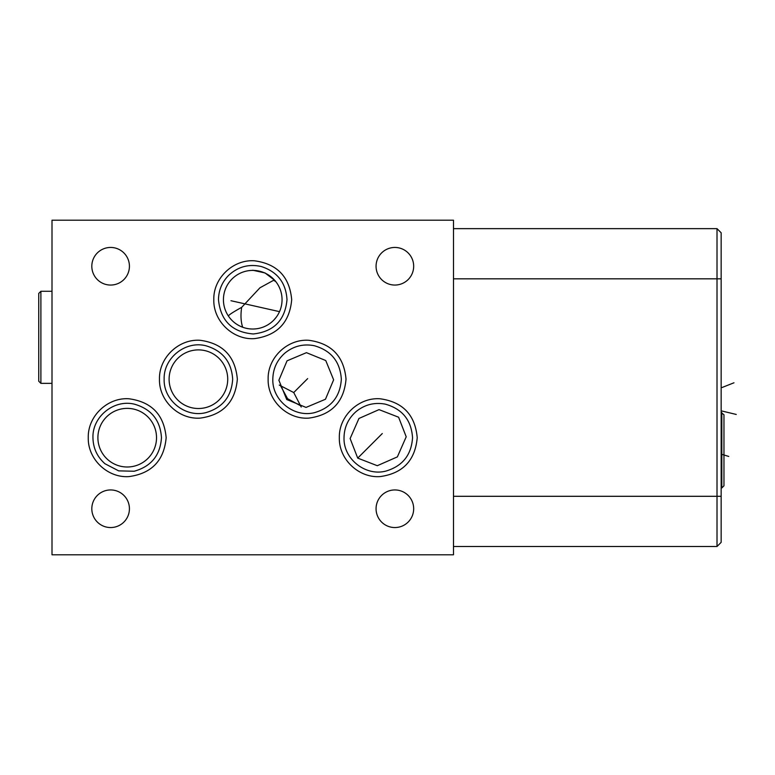 <?xml version="1.0" encoding="UTF-8"?>
<svg xmlns="http://www.w3.org/2000/svg" width="775" height="775" viewBox="0 0 775 775"><rect width="100%" height="100%" fill="white"/><g stroke="black" fill="none" stroke-linecap="round" stroke-linejoin="round"><path stroke-width="1.16" d="M280.298 385.272L287.573 398.708L301.01 405.993M275.067 280.598L265.021 272.945L252.747 270.233M453.491 554.793L453.491 220.207L52.002 220.207L52.002 554.793L453.491 554.793M717.011 228.644L721.157 232.791L721.157 542.345L717.011 546.491L717.011 228.644L453.491 228.644M717.011 546.491L453.491 546.491M91.818 508.749A18.803 18.803 0 0 1 110.622 489.945A18.803 18.803 0 0 1 129.425 508.749A18.803 18.803 0 0 1 110.622 527.552A18.803 18.803 0 0 1 91.818 508.749M376.069 266.251A18.803 18.803 0 0 1 394.872 247.448A18.803 18.803 0 0 1 413.676 266.251A18.803 18.803 0 0 1 394.872 285.055A18.803 18.803 0 0 1 376.069 266.251M91.818 266.251A18.803 18.803 0 0 1 110.622 247.448A18.803 18.803 0 0 1 129.425 266.251A18.803 18.803 0 0 1 110.622 285.055A18.803 18.803 0 0 1 91.818 266.251M376.069 508.749A18.803 18.803 0 0 1 394.872 489.945A18.803 18.803 0 0 1 413.676 508.749A18.803 18.803 0 0 1 394.872 527.552A18.803 18.803 0 0 1 376.069 508.749M398.602 417.221L406.207 436.8L397.372 456.882L377.289 465.707L357.721 458.112L350.126 438.543L358.951 418.461L379.033 409.626L398.602 417.221M325.752 360.53L333.628 379.827L325.461 399.251L306.038 407.418L286.74 399.542L278.874 380.244L287.041 360.83L306.454 352.664L325.752 360.53M279.262 385.068L293.735 392.547L301.213 407.02M223.432 299.702A29.305 29.305 0 0 1 252.747 270.397A29.305 29.305 0 0 1 282.052 299.702A29.305 29.305 0 0 1 252.747 329.017A29.305 29.305 0 0 1 223.432 299.702M278.322 285.394L278.942 286.566M279.039 286.75L280.027 288.998M280.153 289.327L280.695 290.867M280.782 291.168L281.122 292.378M281.151 292.495L281.528 294.171M281.809 295.895L281.984 297.648M282.003 301.514L281.829 303.316M281.558 305.108L281.16 306.881M280.657 308.644L280.376 309.487M280.046 310.378L279.31 312.083M278.467 313.749L277.508 315.386M276.433 316.965L273.933 319.959M272.519 321.344L270.979 322.652M269.342 323.863L267.617 324.957M265.825 325.936L264.004 326.769M260.264 328.038L258.327 328.484M256.351 328.794L254.365 328.968M250.383 328.92L249.734 328.862M248.407 328.697L246.45 328.329M245.278 328.048L244.522 327.844M242.643 327.224L240.822 326.478M239.107 325.655L237.547 324.764M236.142 323.853L234.903 322.962M230.892 319.232L230.378 318.641M275.852 281.674L273.633 280.279L259.964 287.777L241.674 307.346C232.762 312.277 228.354 315.202 228.451 316.093L228.431 316.055M169.105 379.198A29.305 29.305 0 0 1 198.41 349.893A29.305 29.305 0 0 1 227.724 379.198A29.305 29.305 0 0 1 198.41 408.512A29.305 29.305 0 0 1 169.105 379.198M97.902 437.691A29.305 29.305 0 0 1 127.216 408.377A29.305 29.305 0 0 1 156.521 437.691A29.305 29.305 0 0 1 127.216 466.996A29.305 29.305 0 0 1 97.902 437.691M721.825 412.591L721.825 487.94L723.966 485.799L723.966 414.732L721.157 412.591M721.825 487.94L721.157 487.94M40.891 383.354L40.891 291.274L38.75 293.415L38.75 381.213L40.891 383.354L52.002 383.354M40.891 291.274L52.002 291.274M382.278 433.554L357.721 458.112M307.665 378.617L293.735 392.547M733.973 382.782L722.077 387.5M728.742 456.446L722.077 454.412M736.25 414.451L722.077 411.05M279.513 311.647L230.969 300.719M721.157 278.826L453.491 278.826M721.157 496.3L453.491 496.3M241.674 307.346A29.305 13.998 102.7 0 0 240.996 315.783A29.305 13.998 -77.3 0 0 242.691 327.234M417.221 437.691C415.168 414.887 402.806 401.925 380.128 398.786C358.689 397.168 338.743 416.194 339.334 437.691C338.743 459.178 358.689 478.204 380.128 476.586C402.806 473.448 415.168 460.486 417.221 437.691M346.028 379.198C343.974 356.403 331.603 343.441 308.934 340.302C287.496 338.685 267.54 357.711 268.14 379.198C267.54 400.694 287.496 419.721 308.934 418.103C331.603 414.964 343.974 402.002 346.028 379.198M291.691 299.702C289.637 276.907 277.276 263.946 254.597 260.807C233.159 259.189 213.203 278.215 213.803 299.702C213.203 321.199 233.159 340.225 254.597 338.607C277.276 335.468 289.637 322.507 291.691 299.702M237.353 379.198C235.3 356.403 222.938 343.441 200.26 340.302C178.822 338.685 158.875 357.711 159.466 379.198C158.875 400.694 178.822 419.721 200.26 418.103C222.938 414.964 235.3 402.002 237.353 379.198M166.16 437.691C164.106 414.887 151.735 401.925 129.067 398.786C107.628 397.168 87.672 416.194 88.263 437.691C87.672 459.178 107.628 478.204 129.067 476.586C151.735 473.448 164.106 460.486 166.16 437.691M412.542 437.691C411.399 455.07 402.467 466.211 385.756 471.123C365.287 476.441 343.286 458.829 344.022 437.691C344.216 427.248 348.227 418.568 356.025 411.632C364.608 404.637 374.335 402.138 385.223 404.133C402.244 408.88 411.341 420.069 412.542 437.691M341.339 379.198C340.196 396.587 331.264 407.728 314.553 412.639C294.083 417.957 272.093 400.336 272.819 379.198C273.023 368.764 277.024 360.084 284.832 353.148C293.405 346.154 303.141 343.654 314.03 345.65C331.041 350.397 340.147 361.586 341.339 379.198M287.002 299.702C285.055 320.269 273.808 331.69 253.28 333.967C232.19 332.184 220.594 320.772 218.482 299.702C218.627 290.305 221.97 282.226 228.518 275.483C237.857 266.726 248.775 263.742 261.262 266.522C277.382 271.744 285.965 282.798 287.002 299.702M232.674 379.198C231.531 396.587 222.599 407.728 205.888 412.639C185.419 417.957 163.418 400.336 164.145 379.198C163.418 358.06 185.419 340.448 205.888 345.766C222.599 350.678 231.531 361.818 232.674 379.198M161.471 437.691C160.28 455.312 151.173 466.492 134.162 471.239L118.691 470.871L104.964 463.741C97.156 456.804 93.155 448.124 92.952 437.691C92.225 416.553 114.216 398.931 134.685 404.25C151.396 409.161 160.328 420.302 161.471 437.691"/></g></svg>
